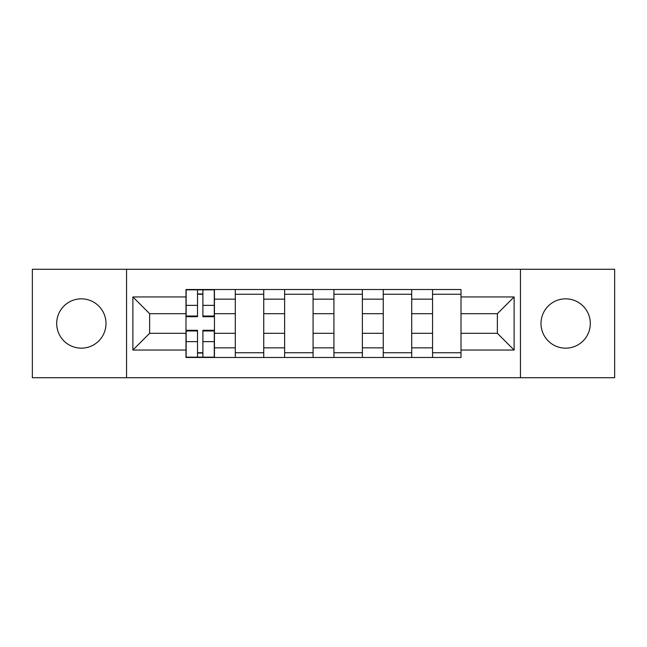 <?xml version="1.0" encoding="UTF-8"?>
<svg xmlns="http://www.w3.org/2000/svg" width="647" height="647" viewBox="0 0 647 647"><rect width="100%" height="100%" fill="white"/><g stroke="black" fill="none" stroke-linecap="round" stroke-linejoin="round"><path stroke-width="0.97" d="M565.648 298.841A24.659 24.659 0 0 0 540.997 323.5A24.659 24.659 0 0 0 565.648 348.159A24.659 24.659 0 0 0 590.307 323.5A24.659 24.659 0 0 0 565.648 298.841M81.352 298.841A24.659 24.659 0 0 0 56.693 323.5A24.659 24.659 0 0 0 81.352 348.159A24.659 24.659 0 0 0 106.003 323.5A24.659 24.659 0 0 0 81.352 298.841M520.447 377.719L614.65 377.719L614.65 269.281L32.35 269.281L32.35 377.719L520.447 377.719L520.447 269.281M235.298 357.484L235.298 299.157L214.44 299.157L214.44 357.484M214.44 299.157L214.44 289.516M235.298 299.157L235.298 289.516M263.75 289.516L263.75 357.484M284.615 357.484L284.615 289.516M313.067 289.516L313.067 357.484M333.933 357.484L333.933 289.516M362.385 289.516L362.385 357.484M383.25 357.484L383.25 289.516M411.702 289.516L411.702 357.484M432.56 357.484L432.56 289.516M432.56 333.302L411.702 333.302M383.25 333.302L362.385 333.302M333.933 333.302L313.067 333.302M284.615 333.302L263.75 333.302M235.298 333.302L214.44 333.302M432.56 313.698L411.702 313.698M383.25 313.698L362.385 313.698M333.933 313.698L313.067 313.698M284.615 313.698L263.75 313.698M235.298 313.698L214.44 313.698M149.635 333.302L185.988 333.302L185.988 313.698L149.635 313.698L149.635 333.302L132.878 350.051L132.878 296.949L185.988 296.949L185.988 313.698M461.012 313.698L461.012 333.302L497.365 333.302L497.365 313.698L461.012 313.698L461.012 289.516L185.988 289.516L185.988 296.949M461.012 296.949L514.122 296.949L514.122 350.051L461.012 350.051L461.012 333.302M185.988 333.302L185.988 357.484L461.012 357.484L461.012 350.051M185.988 350.051L132.878 350.051M126.553 377.719L126.553 269.281M202.899 352.744L197.521 352.744M197.521 294.256L202.899 294.256M263.75 352.744L235.298 352.744M235.298 294.256L263.75 294.256M313.067 352.744L284.615 352.744M284.615 294.256L313.067 294.256M362.385 352.744L333.933 352.744M333.933 294.256L362.385 294.256M411.702 352.744L383.25 352.744M383.25 294.256L411.702 294.256M461.012 352.744L432.56 352.744M432.56 294.256L461.012 294.256M132.878 296.949L149.635 313.698M497.365 333.302L514.122 350.051M497.365 313.698L514.122 296.949M202.899 316.707L202.899 289.832L214.278 289.832L214.278 316.707L202.899 316.707M197.521 293.94L202.899 293.94M197.521 289.832L186.142 289.832L186.142 316.707L197.521 316.707L197.521 289.832L202.899 289.832M197.521 330.293L197.521 357.168L186.142 357.168L186.142 330.293L197.521 330.293M202.899 353.06L197.521 353.06M202.899 357.168L214.278 357.168L214.278 330.293L202.899 330.293L202.899 357.168L197.521 357.168M383.25 299.157L362.385 299.157M333.933 299.157L313.067 299.157M284.615 299.157L263.75 299.157M432.56 299.157L411.702 299.157M383.25 347.843L362.385 347.843M333.933 347.843L313.067 347.843M284.615 347.843L263.75 347.843M235.298 347.843L214.44 347.843M432.56 347.843L411.702 347.843M202.899 316.035L214.278 316.035M202.899 305.36L214.278 305.36M186.142 316.035L197.521 316.035M186.142 305.36L197.521 305.36M197.521 330.965L186.142 330.965M197.521 341.64L186.142 341.64M214.278 330.965L202.899 330.965M214.278 341.64L202.899 341.64"/></g></svg>
